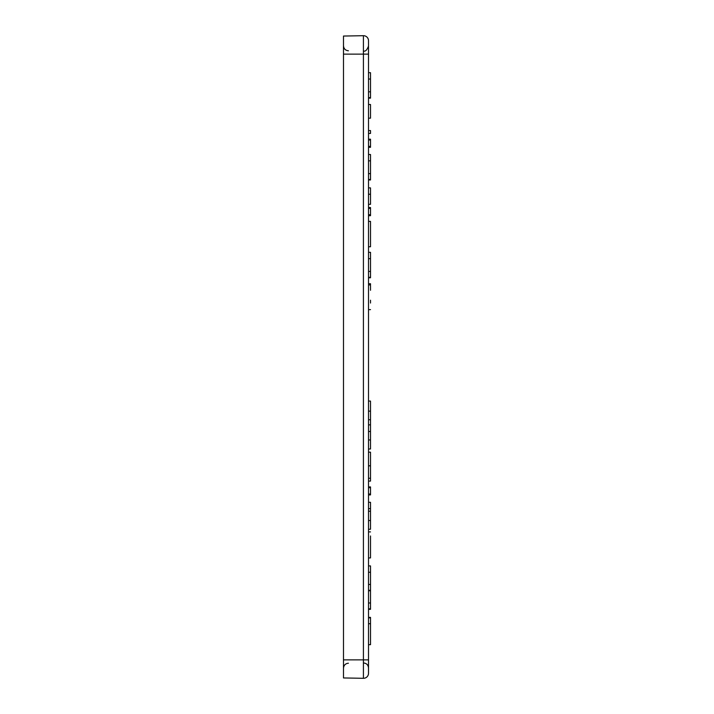 <?xml version="1.0" encoding="UTF-8"?>
<svg xmlns="http://www.w3.org/2000/svg" width="714" height="714" viewBox="0 0 714 714"><rect width="100%" height="100%" fill="white"/><g stroke="black" fill="none" stroke-linecap="round" stroke-linejoin="round"><path stroke-width="1.07" d="M368.513 486.903L370.512 486.939L370.512 487.707L368.513 487.671M368.513 207.524L370.512 207.56L370.512 208.417L368.513 208.381M368.513 139.176L370.512 139.212L370.512 140.042L368.513 140.006M368.513 303.004L368.513 309.662L370.512 309.626M368.513 246.794L370.512 246.749L370.512 221.394L370.512 246.749M368.513 511.197L368.513 508.645L370.512 508.609L370.512 511.224L368.513 511.197M370.512 520.551L370.512 529.226L368.513 529.27L368.513 520.524L370.512 520.551L370.512 511.224M368.513 98.175L370.512 98.139L370.512 91.829L368.513 91.803L368.513 79.049L370.12 79.022M368.513 40.707L368.513 673.293A5.007 5.007 0 0 1 363.417 678.3L363.417 35.7A5.007 5.007 0 0 1 368.513 40.707M368.513 179.99L370.512 179.955L370.512 173.654L368.513 173.618L368.513 160.873L370.12 160.837M368.513 187.871L370.512 187.907L370.512 204.284L368.513 204.329L368.513 194.244L370.12 194.217M368.513 277.8L370.512 277.764L370.512 271.454L368.513 271.418L368.513 258.673L370.12 258.647M370.512 431.488L370.512 439.949L368.513 439.976L368.513 431.461L370.512 431.488L370.512 424.857L368.513 424.857M370.512 411.157L370.512 419.725L368.513 419.761L368.513 411.13L370.512 411.157L370.512 401.089L368.513 401.045M368.513 609.345L370.512 609.31L370.512 584.471L368.513 584.436L368.513 572.271L370.512 572.235L370.512 565.934L368.513 565.899M370.512 603.009L368.513 602.973L368.513 590.808L370.512 590.773M368.513 332.287L368.513 340.462M343.488 36.048L363.417 35.7L343.488 36.048L343.488 677.952L363.417 678.3L343.488 677.952M368.513 673.293A5.007 5.007 0 0 1 363.417 678.3A5.007 5.007 0 0 0 368.513 673.293M370.512 91.829L370.512 72.712L368.513 72.676M368.513 118.167L370.512 118.167L370.512 104.521L368.513 104.485M368.513 133.456L370.512 133.429L370.512 130.573L368.513 130.608M370.512 140.042L370.512 146.352L368.513 146.379M370.512 173.654L370.512 154.527L368.513 154.492M370.512 208.417L370.512 214.718L368.513 214.753M370.512 271.454L370.512 252.337L368.513 252.301M370.512 419.725L370.512 424.857M370.512 439.949L370.512 448.981L368.513 449.017M368.513 481.12L370.512 481.084L370.512 452.185L368.513 452.149M370.512 487.707L370.512 494.008L368.513 494.043M370.512 508.609L370.512 502.308L368.513 502.272M370.512 538.472L370.512 557.92L368.513 557.955M370.512 535.973L370.512 538.454M368.513 644.697L370.512 644.662L370.512 617.869L368.513 617.869M370.512 617.869L370.512 617.387L368.513 617.351M370.512 623.688L368.513 623.724M370.512 146.352L370.512 147.298L368.513 147.334M370.512 214.718L370.512 215.69L368.513 215.726M370.512 300.219L370.512 303.039M370.512 284.948L370.512 283.744L370.512 284.948L368.513 284.913M370.512 285.689L370.512 290.277M370.512 584.471L370.512 572.235M370.512 494.008L370.512 494.9L368.513 494.936M343.488 659.87L368.513 659.87M343.488 54.13L368.513 54.13M370.512 97.648L368.513 97.648M370.512 179.464L368.513 179.464M370.512 277.273L368.513 277.273M370.512 465.823L368.513 465.823M370.512 590.282L368.513 590.282M370.512 608.828L368.513 608.828M363.506 662.958C366.55 663.252 368.219 664.921 368.513 667.965M348.405 663.217C345.433 663.529 343.8 665.198 343.488 668.224M368.513 478.273L370.512 478.237M368.513 531.876L370.512 531.912M368.513 221.358L370.512 221.394M368.513 283.708L370.512 283.744M348.405 50.783C345.433 50.471 343.8 48.802 343.488 45.776M363.506 51.042C365.381 51.685 367.05 50.016 368.513 46.035"/></g></svg>
